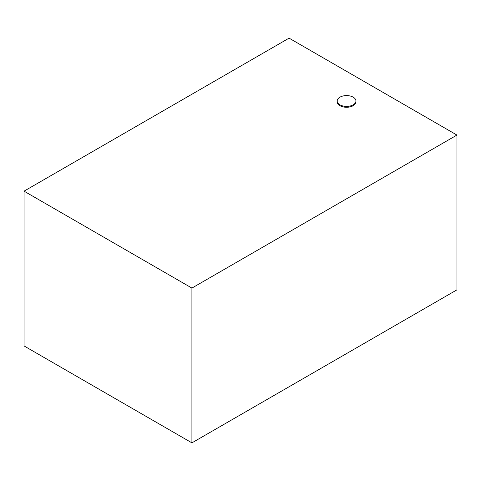 <?xml version="1.0" encoding="UTF-8"?>
<svg xmlns="http://www.w3.org/2000/svg" width="481" height="481" viewBox="0 0 481 481"><rect width="100%" height="100%" fill="white"/><g stroke="black" fill="none" stroke-linecap="round" stroke-linejoin="round"><path stroke-width="0.72" d="M353.186 97.174A9.367 5.405 0 0 0 342.977 96.002A9.367 5.405 0 0 0 337.199 100.992A9.367 5.405 0 0 0 346.56 106.403A9.367 5.405 0 0 0 355.928 100.992A9.367 5.405 0 0 0 353.186 97.174M355.928 100.992L355.928 101.876A9.367 5.405 180 0 1 346.56 107.281A9.367 5.405 180 0 1 337.199 101.876L337.199 100.992M456.95 135.065L289.081 38.143L24.05 191.161L24.05 345.935L191.919 442.857L191.919 288.077L456.95 135.065L456.95 289.839L191.919 442.857M24.05 191.161L191.919 288.077"/></g></svg>
